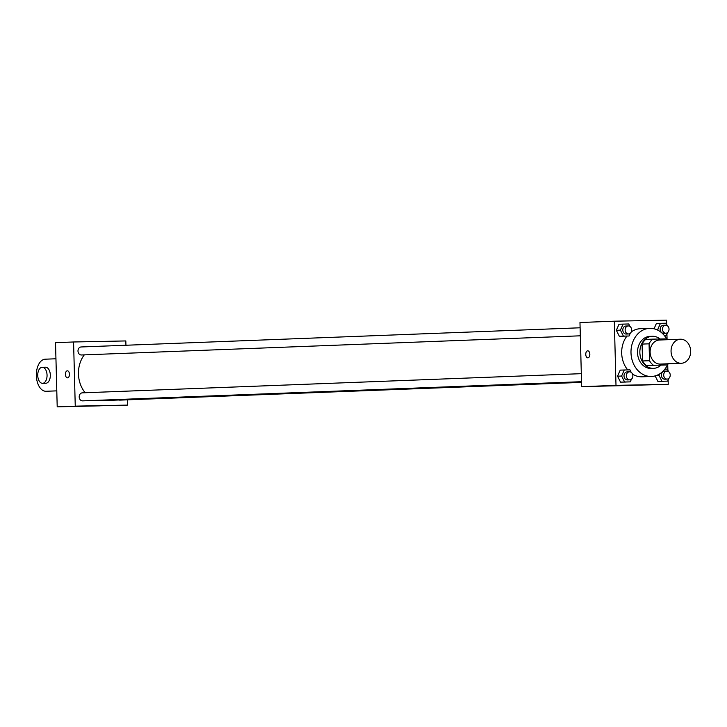 <?xml version="1.0" encoding="UTF-8"?>
<svg xmlns="http://www.w3.org/2000/svg" width="727" height="727" viewBox="0 0 727 727"><rect width="100%" height="100%" fill="white"/><g stroke="black" fill="none" stroke-linecap="round" stroke-linejoin="round"><path stroke-width="1.09" d="M671.057 351.441A12.032 9.796 -92.2 0 1 680.399 339.218A12.032 9.796 -92.2 0 1 690.65 350.868A12.032 9.796 -92.2 0 1 681.317 363.273A12.032 9.796 -92.2 0 1 671.057 351.441M681.317 363.273L660.37 364.073A12.032 9.796 -92.2 0 1 650.111 352.241A12.032 9.796 -92.2 0 1 659.444 340.018L680.399 339.218M667.122 364.945L646.385 365.49L667.122 364.945A15.531 12.65 -92.2 0 0 668.358 363.764M646.385 365.49A15.531 12.65 -92.2 0 1 642.532 360.965L642.086 344.089L649.066 343.816A15.531 12.65 -92.2 0 1 652.692 339.145L666.441 338.873A15.531 12.65 -92.2 0 1 667.431 339.709M649.066 343.816L649.511 360.701A15.531 12.65 -92.2 0 0 653.373 365.218M642.086 344.089A15.531 12.65 -92.2 0 1 645.703 339.418L652.692 339.145M642.532 360.965L649.511 360.701M660.043 339A16.049 13.068 87.8 0 0 652.501 336.274A16.049 13.068 87.8 0 0 652.301 336.283A16.049 13.068 87.8 0 0 639.869 352.813A16.049 13.068 87.8 0 0 653.537 368.353A16.049 13.068 87.8 0 0 660.888 365.181M653.537 368.353L651.21 368.444A16.049 13.068 -92.2 0 1 637.524 352.668A16.049 13.068 -92.2 0 1 649.974 336.365A16.049 13.068 -92.2 0 1 650.174 336.365M667.749 364.381A24.073 19.593 -92.2 0 1 651.519 376.459A24.073 19.593 -92.2 0 1 631 352.795A24.073 19.593 -92.2 0 1 649.665 328.35A24.073 19.593 -92.2 0 1 666.777 339.145M627.728 369.889A24.073 19.593 -92.2 0 1 621.685 353.149A24.073 19.593 -92.2 0 1 626.938 336.083M631.3 331.857A24.073 19.593 -92.2 0 1 640.351 328.704L649.665 328.35M651.519 376.459L642.205 376.813A24.073 19.593 -92.2 0 1 632.545 374.132M656.372 323.488L654.046 328.786L656.372 323.488L660.443 323.333L657.771 329.404L658.28 330.421M659.553 373.987L658.98 375.286L661.961 381.248L657.89 381.402L655.136 375.904L657.89 381.402L667.622 381.13L668.813 378.431M666.677 324.36L666.568 320.153L614.315 321.198L615.996 385.365L668.24 384.329L668.131 379.967M667.877 370.243L667.722 364.436M667.068 339.382L666.932 334.093M630.009 326.487L628.746 323.969L619.013 324.233L616.342 330.303L619.331 336.265L629.055 336.001L630.245 333.293M631.209 372.369L629.946 369.843L620.213 370.116L617.541 376.186L620.531 382.148L630.264 381.875L631.445 379.176M668.24 384.329L581.655 386.691L579.973 322.515L614.315 321.198M581.655 386.691L615.996 385.365M609.48 385.946L627.728 385.519L609.48 385.946M587.87 357.848A3.508 2.036 88.9 0 1 585.762 354.412A3.508 2.036 88.9 0 1 587.725 350.823A3.508 2.036 88.9 0 1 589.833 354.294A3.508 2.036 88.9 0 1 587.861 357.848A3.508 2.036 88.9 0 1 585.762 354.412A3.508 2.036 88.9 0 1 587.725 350.823M85.186 392.734A27.117 22.083 -92.2 0 1 78.461 373.987A27.117 22.083 -92.2 0 1 84.277 354.876M581.536 382.202L101.58 400.65A27.117 22.083 -92.2 0 1 97.309 400.304M581.309 373.669L82.305 392.853A4.008 3.262 87.8 0 0 79.198 396.978A4.008 3.262 87.8 0 0 82.614 400.868L581.518 381.693M580.319 335.81L81.415 354.985A4.008 3.262 -92.2 0 1 77.989 351.041A4.008 3.262 -92.2 0 1 81.106 346.97L580.11 327.786M581.536 382.384L119.973 400.123A4.008 3.262 -92.2 0 1 118.992 399.977M57.206 406.847L55.525 342.671L73.572 341.981L125.826 340.936L125.935 345.243L125.826 340.936L73.572 341.981L75.254 406.148L127.507 405.103L127.37 399.841L127.507 405.103L57.206 406.847L127.507 405.103M624.284 369.961L621.621 376.032L624.602 381.993L630.264 381.875M629.755 379.839L627.428 379.93A4.008 3.262 -92.2 0 1 624.011 375.986A4.008 3.262 -92.2 0 1 627.119 371.906L629.446 371.824A4.008 3.262 -92.2 0 1 632.863 375.705A4.008 3.262 -92.2 0 1 629.755 379.839A4.008 3.262 -92.2 0 1 626.338 375.895A4.008 3.262 -92.2 0 1 629.446 371.824M620.213 370.116L617.541 376.186L621.621 376.032M617.541 376.186L620.531 382.148L624.602 381.993M620.531 382.148L626.183 382.038M668.567 371.624L667.304 369.098L664.887 369.152M661.961 381.248L667.622 381.13M667.113 379.094L664.787 379.185A4.008 3.262 -92.2 0 1 661.37 375.241A4.008 3.262 -92.2 0 1 664.478 371.161L666.804 371.079A4.008 3.262 -92.2 0 1 670.221 374.959A4.008 3.262 -92.2 0 1 667.113 379.094A4.008 3.262 -92.2 0 1 663.696 375.15A4.008 3.262 -92.2 0 1 666.804 371.079M656.745 375.368L658.98 375.286M657.89 381.402L663.542 381.293M623.084 324.078L620.413 330.149L623.402 336.11L629.055 336.001M628.555 333.957L626.229 334.047A4.008 3.262 -92.2 0 1 622.803 330.103A4.008 3.262 -92.2 0 1 625.92 326.032L628.246 325.941A4.008 3.262 -92.2 0 1 631.663 329.822A4.008 3.262 -92.2 0 1 628.555 333.957A4.008 3.262 -92.2 0 1 625.138 330.013A4.008 3.262 -92.2 0 1 628.246 325.941M619.013 324.233L616.342 330.303L620.413 330.149M616.342 330.303L619.331 336.265L623.402 336.11M619.331 336.265L624.984 336.156M667.368 325.741L666.105 323.224L660.443 323.333M664.16 335.301L666.414 335.256L667.604 332.548M665.914 333.211L663.587 333.302A4.008 3.262 -92.2 0 1 660.171 329.358A4.008 3.262 -92.2 0 1 663.278 325.287L665.605 325.196A4.008 3.262 -92.2 0 1 669.022 329.077A4.008 3.262 -92.2 0 1 665.914 333.211A4.008 3.262 -92.2 0 1 662.497 329.267A4.008 3.262 -92.2 0 1 665.605 325.196M656.227 329.467L657.771 329.404M664.187 335.338L666.414 335.256M67.338 370.825A3.508 2.036 -91.1 0 0 65.394 374.396A3.508 2.036 -91.1 0 0 67.502 377.84A3.508 2.036 88.9 0 1 65.394 374.396A3.508 2.036 88.9 0 1 67.338 370.825A3.508 2.036 -91.1 0 0 67.338 370.825A3.508 2.036 88.9 0 1 67.357 370.825A3.508 2.036 88.9 0 1 69.465 374.296A3.508 2.036 88.9 0 1 67.502 377.84M73.572 341.981L75.254 406.148M99.672 405.848L81.424 406.275L99.672 405.848M42.239 367.271L45.501 367.208A8.024 4.662 88.9 0 1 50.327 375.141A8.024 4.662 88.9 0 1 45.828 383.256L42.557 383.32A8.024 4.662 88.9 0 1 37.74 375.477A8.024 4.662 88.9 0 1 42.239 367.271A8.024 4.662 88.9 0 1 47.055 375.205A8.024 4.662 88.9 0 1 42.557 383.32M56.788 390.862L46.083 391.271A16.049 9.315 88.9 0 1 45.983 391.271A16.049 9.315 88.9 0 1 36.35 375.505A16.049 9.315 88.9 0 1 45.247 359.193L55.952 358.774M649.974 336.365L652.301 336.283"/></g></svg>
